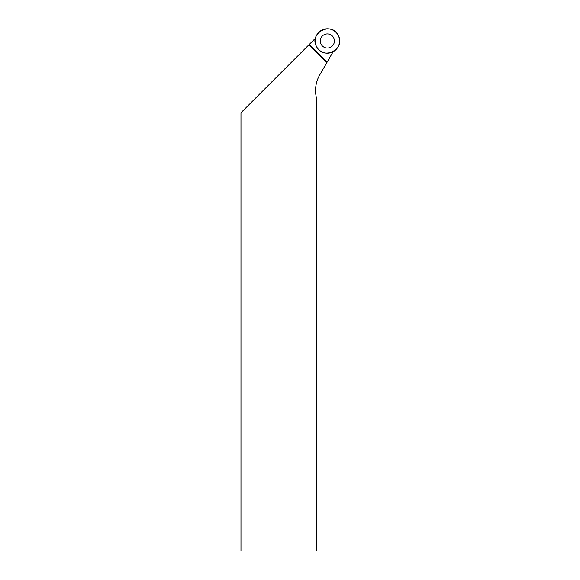 <?xml version="1.0" encoding="UTF-8"?>
<svg xmlns="http://www.w3.org/2000/svg" width="580" height="580" viewBox="0 0 580 580"><rect width="100%" height="100%" fill="white"/><g stroke="black" fill="none" stroke-linecap="round" stroke-linejoin="round"><path stroke-width="0.87" d="M338.118 35.242A12.187 12.187 0 0 1 326.968 53.172A12.187 12.187 0 0 1 317.013 34.546A12.187 12.187 0 0 1 338.118 35.242C346.195 48.756 323.357 60.958 316.615 46.733C308.538 33.219 331.376 21.018 338.118 35.242M332.354 36.003A7.054 7.054 0 0 0 322.379 36.003A7.054 7.054 0 0 0 322.379 45.972A7.054 7.054 0 0 0 332.354 45.972A7.054 7.054 0 0 0 332.354 36.003M308.944 44.761L240.968 112.73L240.968 551L316.774 551L316.774 99.115A31.088 31.088 0 0 1 319.725 74.95L326.83 62.647L308.944 44.761L315.498 38.2M326.83 62.647L333.13 51.729M327.062 62.234L309.263 44.435"/></g></svg>
